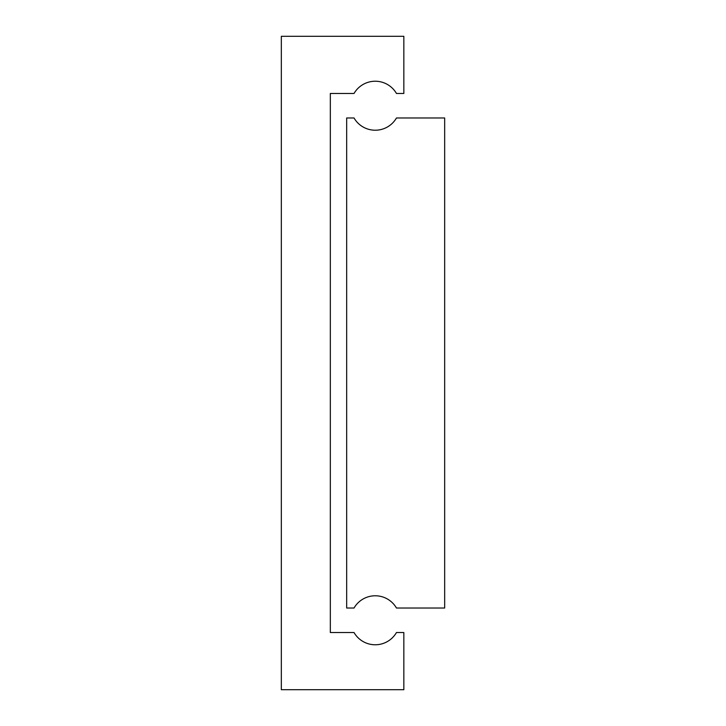 <?xml version="1.0" encoding="UTF-8"?>
<svg xmlns="http://www.w3.org/2000/svg" width="726" height="726" viewBox="0 0 726 726"><rect width="100%" height="100%" fill="white"/><g stroke="black" fill="none" stroke-linecap="round" stroke-linejoin="round"><path stroke-width="1.09" d="M346.665 117.975L346.665 608.025L354.034 608.025A24.502 24.502 0 0 1 396.469 608.025L444.675 608.025L444.675 117.975L396.469 117.975A24.502 24.502 0 0 1 354.034 117.975L346.665 117.975M330.33 632.528L330.33 93.472L354.034 93.472A24.502 24.502 0 0 1 396.469 93.472L403.837 93.472L403.837 36.3L281.325 36.3L281.325 689.7L403.837 689.7L403.837 632.528L396.469 632.528A24.502 24.502 0 0 1 354.034 632.528L330.33 632.528"/></g></svg>
